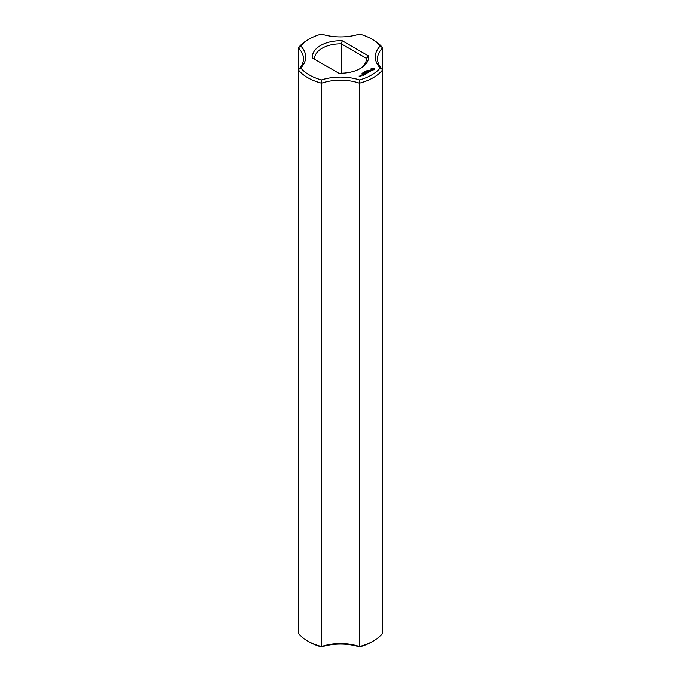 <?xml version="1.0" encoding="UTF-8"?>
<svg xmlns="http://www.w3.org/2000/svg" width="681" height="681" viewBox="0 0 681 681"><rect width="100%" height="100%" fill="white"/><g stroke="black" fill="none" stroke-linecap="round" stroke-linejoin="round"><path stroke-width="1.02" d="M307.761 641.085L309.336 641.996A44.069 25.444 0 0 0 321.458 646.95L321.56 646.575A37.038 21.383 0 0 1 359.44 646.575A46.299 26.729 0 0 0 373.239 641.085A46.299 26.729 0 0 0 382.748 633.126L382.748 47.874L380.245 46.002A44.069 25.444 0 0 0 371.664 39.004A44.069 25.444 0 0 0 359.542 34.05A39.26 22.669 0 0 1 321.458 34.05A44.069 25.444 0 0 0 309.336 39.004L307.761 39.915A46.299 26.729 0 0 0 298.252 47.874A37.038 21.383 0 0 1 303.462 58.813A37.038 21.383 0 0 1 298.252 69.743L298.252 633.126A46.299 26.729 0 0 0 307.761 641.085A46.299 26.729 0 0 0 321.56 646.575L321.458 79.941A44.069 25.444 0 0 1 300.755 67.989A39.26 22.669 0 0 0 300.755 46.002L298.252 47.874L298.252 69.743A46.299 26.729 0 0 0 321.56 83.201A37.038 21.383 0 0 1 359.44 83.201L359.542 79.941A39.26 22.669 0 0 0 321.458 79.941M298.252 69.743L300.755 67.989M321.458 646.95A39.26 22.669 0 0 1 359.542 646.95L359.44 83.201A46.299 26.729 0 0 0 382.748 69.743L380.245 67.989A44.069 25.444 0 0 1 359.542 79.941M359.542 646.95A44.069 25.444 0 0 0 371.664 641.996L373.239 641.085M380.245 46.002A39.26 22.669 0 0 0 380.245 67.989M309.336 39.004A44.069 25.444 0 0 0 300.755 46.002M342.262 40.775A28.151 16.25 0 0 0 312.409 58.013L338.738 73.216A28.151 16.25 0 0 0 360.402 68.492A28.151 16.25 0 0 0 368.591 55.978L342.262 40.775L341.3 43.848A25.929 14.965 0 0 0 314.571 58.813A25.929 14.965 0 0 0 314.588 59.273M374.388 69.666L374.388 68.798L373.46 68.27L371.034 68.798L371.034 69.666L371.962 70.203L374.388 69.666M367.766 70.33L368.481 70.279L367.783 70.245M371.315 70.637L369.681 70.73L370.175 70.058L369.213 70.645L370.856 70.552L370.353 71.224L371.315 70.637M367.434 70.815L367.289 70.254L367.953 70.637L367.434 70.815M366.906 71.241L366.242 70.858L367.408 70.952L366.446 70.884L366.906 71.241M365.527 71.624L366.242 71.573L365.544 71.548M370.081 71.394L368.327 70.935L369.528 71.718L369.128 72.041L370.081 71.582M368.915 72.254L367.638 71.428L366.676 71.982L368.038 71.837L367.476 72.254L368.676 72.212L367.961 72.714L368.915 72.16M365.195 72.109L365.05 71.548L365.544 72.024M364.471 72.305L363.96 72.177L364.505 71.863L365.161 72.246L364.497 72.348M366.225 72.79L367.672 72.884L366.395 72.143L367.221 72.807L365.986 72.654L366.242 73.369L365.101 72.799L366.378 73.633L366.225 72.79L366.455 73.633M363.722 72.995L363.203 72.697L363.722 72.927M363.143 73.327L362.632 73.029L363.152 73.259M362.377 73.488L362.982 73.471L362.369 73.446M365.254 74.374L366.046 73.82L364.607 73.08L365.169 73.497L364.607 73.914L365.808 73.863L365.254 74.374M364.837 74.612L363.407 73.778L364.837 74.51M361.807 73.82L362.411 73.803L361.807 73.82M360.734 75.404L362.011 75.506L360.734 75.404M363.543 75.353L364.335 74.808L363.058 74.067L362.105 74.527L362.973 74.203L363.458 74.484L362.905 74.901L364.097 74.85L363.543 75.353M361.236 75.949L360.436 75.489L360.513 76.17L361.236 75.949M360.53 76.357L359.049 76.042L360.53 76.357M371.664 39.004L373.239 39.915A46.299 26.729 0 0 1 382.748 47.874A37.038 21.383 0 0 0 377.538 58.813A37.038 21.383 0 0 0 382.748 69.743M359.585 68.943A25.929 14.965 0 0 0 366.429 58.813A25.929 14.965 0 0 0 366.412 58.353L368.591 55.978M366.412 59.273L366.412 58.353L341.3 43.848L341.3 73.242M374.261 69.802L374.184 69.232M374.261 68.977L371.162 68.977M372.711 68.389L373.622 69.232L373.35 69.905L372.073 69.905L371.869 69.036L372.711 68.713M371.239 69.232L371.188 69.76M373.622 69.232L373.35 69.905M361.773 75.463L360.981 75.361L361.773 75.642M360.292 76.315L359.755 76.357L360.292 76.493"/></g></svg>
